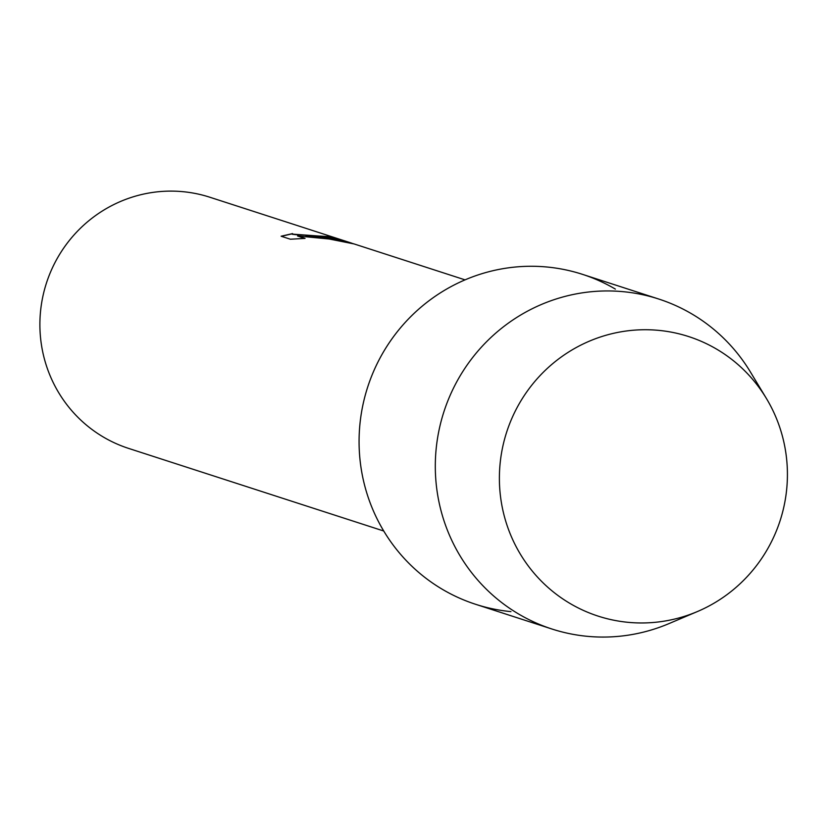 <?xml version="1.0" encoding="UTF-8"?>
<svg xmlns="http://www.w3.org/2000/svg" width="828" height="828" viewBox="0 0 828 828"><rect width="100%" height="100%" fill="white"/><g stroke="black" fill="none" stroke-linecap="round" stroke-linejoin="round"><path stroke-width="1.24" d="M658.746 330.372A146.918 143.71 107.9 0 0 500.205 462.614A146.918 143.71 107.9 0 0 628.059 622.325A146.918 143.71 107.9 0 0 786.6 490.083A146.918 143.71 107.9 0 0 658.746 330.372A146.918 143.71 107.9 0 0 500.205 462.614A146.918 143.71 107.9 0 0 628.059 622.325A146.918 143.71 107.9 0 0 697.331 611.581A146.918 143.71 107.9 0 0 766.355 398.392A146.918 143.71 107.9 0 0 658.746 330.372M615.38 289.107A173.414 169.626 107.9 0 0 547.173 267.03A173.414 169.626 107.9 0 0 360.035 423.118A173.414 169.626 107.9 0 0 510.948 611.623M465.046 279.864L354.125 243.949L329.161 239.002L297.531 235.97L305.046 238.402L290.38 239.22L281.116 236.228L292.584 233.589L292.274 234.283L295.151 234.634L329.368 236.632A131.994 129.106 -72.1 0 1 341.322 239.809L321.161 236.415L305.967 235.742L322.278 236.767L353.152 243.639M351.869 243.215L209.929 197.261A131.994 129.106 107.9 0 0 183.05 191.692A131.994 129.106 107.9 0 0 42.818 296.631A131.994 129.106 107.9 0 0 128.609 448.403L383.726 531.007M329.772 236.808L291.942 234.096M292.015 233.848L281.375 236.311M338.331 239.095A131.797 128.92 107.9 0 0 329.761 236.911M347.305 242.024L326.822 237.564L305.967 235.742M304.487 238.423L297.531 235.97M766.355 398.392L750.416 371.989A173.414 169.626 107.9 0 0 658.705 299.022A173.414 169.626 107.9 0 0 623.401 291.704A173.414 169.626 107.9 0 0 439.15 429.587A173.414 169.626 107.9 0 0 551.872 628.99A173.414 169.626 107.9 0 0 587.176 636.308A173.414 169.626 107.9 0 0 668.941 623.619L697.331 611.581M658.705 299.022L582.477 274.347A173.414 169.626 107.9 0 0 547.173 267.03A173.414 169.626 107.9 0 0 362.923 404.902A173.414 169.626 107.9 0 0 475.645 604.305L551.872 628.99"/></g></svg>
